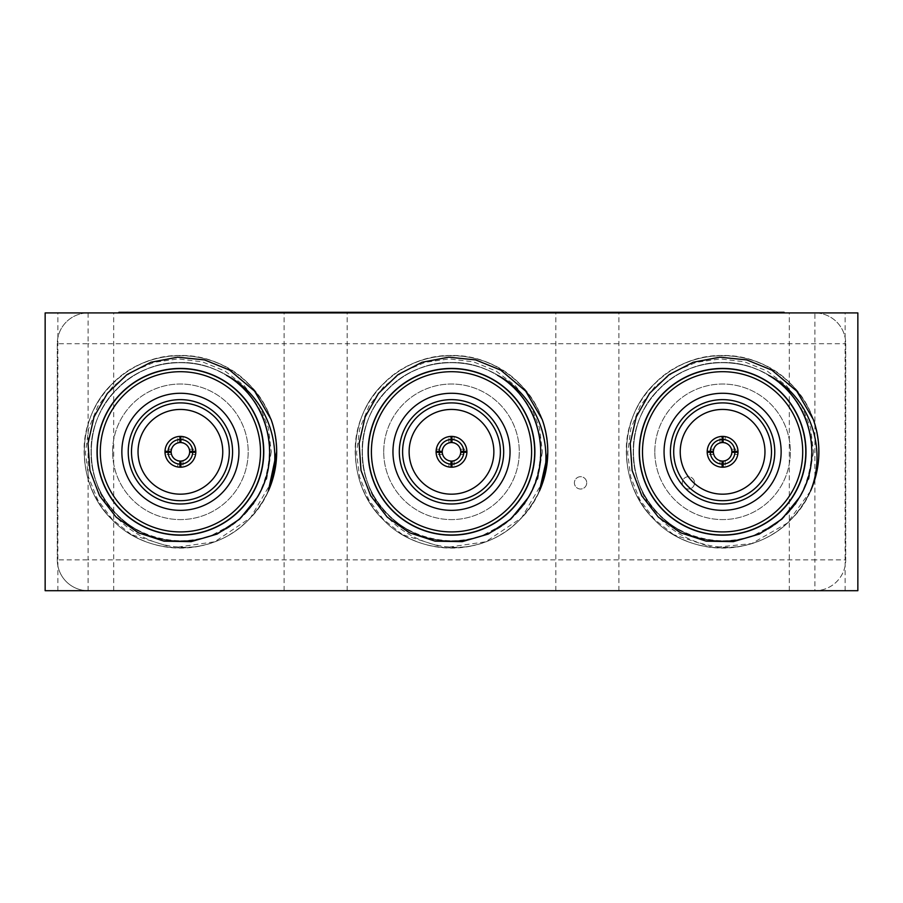 <?xml version="1.0" encoding="UTF-8"?>
<svg xmlns="http://www.w3.org/2000/svg" width="903" height="903" viewBox="0 0 903 903"><rect width="100%" height="100%" fill="white"/><g stroke="black" fill="none" stroke-linecap="round" stroke-linejoin="round"><path stroke-width="0.68" stroke-dasharray="4.51 3.39" d="M648.693 312.303L639.821 312.303M664.044 312.619L651.086 312.619L676.008 312.619L664.044 312.303M425.358 312.619L405.391 312.619L425.358 312.303M488.071 312.303L476.479 312.619L488.071 312.303M516.019 312.303L504.709 312.303M538.075 312.619L522.013 312.303L538.075 312.303M576.554 312.303L571.52 312.303M556.192 312.303L531.269 312.303M366.889 312.619L353.931 312.619L378.854 312.619L366.889 312.303M153.589 312.619L172.913 312.619L153.589 312.303M608.712 312.303L598.655 312.303M567.513 312.619L583.496 312.619L567.513 312.303M369.09 312.619L338.286 312.303L369.09 312.303M784.097 312.923L784.097 312.303L118.903 312.303L118.903 312.923L784.097 312.923L118.903 312.923M235.548 312.303L255.199 312.619L235.548 312.303M533.966 312.303L530.772 312.619L533.966 312.303M519.383 312.619L510.635 312.303L519.383 312.303M495.724 312.303L505.533 312.303L486.356 312.303L505.533 312.303L486.356 312.303L495.724 312.619M473.985 312.303L466.953 312.303M446.511 312.619L427.729 312.303L446.511 312.303M418.936 312.303L434.591 312.619L418.936 312.303M400.006 312.619L387.308 312.619L410.312 312.619L400.006 312.303M295.924 312.619L279.941 312.619L295.924 312.303M627.709 312.619L647.033 312.619L627.709 312.303M617.878 312.303L606.285 312.619L617.878 312.303M593.903 312.303L579.534 312.619L593.903 312.303M307.742 312.303L298.475 312.619L307.742 312.303M319.741 312.303L312.856 312.303L319.741 312.619M338.219 312.303L333.252 312.303M333.252 312.619L315.587 312.303L335.227 312.303M353.75 312.303L350.556 312.619L353.75 312.303M556.767 312.303L551.812 312.303M551.812 312.619L564.003 312.619L553.787 312.303M208.062 312.303L178.501 312.303M704.769 312.619L724.082 312.619L704.769 312.303M734.071 312.303L743.7 312.303M284.434 312.303L279.648 312.303M294.502 312.303L289.705 312.619L294.502 312.303M329.155 312.303L311.106 312.303M399.228 312.303L394.193 312.303M466.953 312.619L443.339 312.303M482.857 312.303L478.059 312.619L482.857 312.303M492.925 312.303L500.228 312.303M525.343 312.619L515.444 312.303L525.343 312.303M576.34 312.303L561.926 312.303M455.913 312.303L463.894 312.303M446.94 312.303L439.039 312.303M394.611 312.619L379.824 312.303L394.611 312.303M269.591 312.303L258.281 312.303M621.851 312.303L617.054 312.303M298.351 312.303L275.584 312.619L298.351 312.303M310.147 312.619L333.5 312.619L310.147 312.303M377.826 312.303L366.246 312.619L377.826 312.303M692.048 312.303L680.467 312.619L692.048 312.303M584.613 312.303L572.626 312.619L584.613 312.303M88.088 312.923L88.088 343.727L57.284 343.727A30.815 30.815 0 0 1 88.088 312.923A30.815 30.815 0 0 0 57.284 343.727L57.284 559.883L57.284 343.727A30.815 30.815 0 0 1 88.088 312.923L814.912 312.923L45.15 312.923L45.15 590.697L857.85 590.697L857.85 312.923L814.912 312.923A30.815 30.815 0 0 1 845.716 343.727L845.716 559.883L845.716 343.727A30.815 30.815 0 0 0 814.912 312.923L814.912 559.883L88.088 559.883L88.088 343.727L845.716 343.727M112.615 451.805A67.781 67.781 0 0 1 214.293 393.11A67.781 67.781 0 0 1 214.293 510.511A67.781 67.781 0 0 1 112.615 451.805A67.781 67.781 0 0 0 214.293 510.511A67.781 67.781 0 0 0 214.293 393.11A67.781 67.781 0 0 0 112.615 451.805M263.586 451.805A83.189 83.189 0 0 0 138.802 379.768A83.189 83.189 0 0 0 138.802 523.853A83.189 83.189 0 0 0 263.586 451.805A83.189 83.189 0 0 0 180.397 368.627A83.189 83.189 0 0 0 97.208 451.805A83.189 83.189 0 0 0 180.397 534.994A83.189 83.189 0 0 0 263.586 451.805A83.189 83.189 0 0 0 138.802 379.768A83.189 83.189 0 0 0 138.802 523.853A83.189 83.189 0 0 0 263.586 451.805M263.766 451.805A83.369 83.369 0 0 1 138.712 524.011A83.369 83.369 0 0 1 138.712 379.61A83.369 83.369 0 0 1 263.766 451.805M271.272 451.805L266.769 478.793L254.375 503.208L235.243 522.792L211.009 535.693C166.412 553.144 111.825 527.713 96.519 482.416C109.06 526.449 157.54 554.634 202.091 545.615A96.282 96.282 0 0 1 131.251 534.599L112.153 519.259L97.648 499.731L88.55 477.168L85.446 452.979L88.607 428.812L97.829 406.294L112.48 386.879L131.68 371.855L154.12 362.306L178.23 358.897L202.362 361.843L224.926 371.009L244.341 385.784L259.172 405.12L268.36 427.65L271.272 451.805M271.069 419.421C282.876 457.2 275.347 490.69 248.483 519.891C213.074 557.196 147.72 557.196 112.322 519.891C93.935 500.917 84.543 478.218 84.114 451.805C82.771 400.39 128.982 354.179 180.397 355.522C206.81 355.951 229.509 365.354 248.483 383.73C285.788 419.127 285.788 484.482 248.483 519.891C213.074 557.196 147.72 557.196 112.322 519.891C75.005 484.482 75.005 419.127 112.322 383.73C147.72 346.413 213.074 346.413 248.483 383.73C266.859 402.704 276.262 425.392 276.679 451.805C276.262 478.218 266.859 500.917 248.483 519.891C213.074 557.196 147.72 557.196 112.322 519.891C75.005 484.482 75.005 419.127 112.322 383.73C131.296 365.354 153.984 355.951 180.397 355.522C231.811 354.179 278.022 400.39 276.679 451.805C277.21 495.352 245.21 536.405 202.091 545.615M276.679 451.771L276.679 452.685M272.209 480.814L250.503 517.803L214.711 541.766L173.184 547.816L131.251 534.599M222.759 451.805A42.362 42.362 0 0 1 159.221 488.5A42.362 42.362 0 0 1 159.221 415.12A42.362 42.362 0 0 1 222.759 451.805M189.619 452.369L189.641 451.805A9.244 9.244 0 0 1 175.78 459.808A9.244 9.244 0 0 1 175.78 443.802A9.244 9.244 0 0 1 189.641 451.805L189.619 451.24M179.832 461.038L180.961 461.038M171.175 451.24L171.175 452.369M180.961 442.583L179.832 442.583M189.28 449.242L195.59 449.242L195.793 451.342A15.407 15.407 0 0 0 180.86 436.409L182.97 436.623L182.97 442.933M182.97 436.623L179.934 436.409A15.407 15.407 0 0 0 165.001 451.342L165.204 449.242L171.525 449.242M177.823 442.933L177.823 436.623M171.525 454.378L165.204 454.378L165.001 452.268A15.407 15.407 0 0 0 179.934 467.201L177.823 466.998L177.823 460.688M164.989 451.805L165.204 454.378M177.823 466.998L180.397 467.212M182.97 460.688L182.97 466.998L180.86 467.201A15.407 15.407 0 0 0 195.793 452.268L195.59 454.378L189.28 454.378M195.59 454.378L195.59 449.242M256.87 497.914C229.983 546.586 155.316 555.977 117.255 514.947C82.658 482.112 82.658 421.498 117.255 388.674C150.09 354.066 210.704 354.066 243.539 388.674C278.135 421.498 278.135 482.112 243.539 514.947C210.704 549.543 150.09 549.543 117.255 514.947C82.658 482.112 82.658 421.498 117.255 388.674C150.09 354.066 210.704 354.066 243.539 388.674C260.583 406.271 269.297 427.311 269.692 451.805C270.934 499.494 228.087 542.353 180.397 541.1C132.718 542.353 89.86 499.494 91.101 451.805C89.86 404.126 132.718 361.268 180.397 362.521C228.087 361.268 270.934 404.126 269.692 451.805C269.297 476.299 260.583 497.35 243.539 514.947C210.704 549.543 150.09 549.543 117.255 514.947C82.658 482.112 82.658 421.498 117.255 388.674C150.09 354.066 210.704 354.066 243.539 388.674C278.135 421.498 278.135 482.112 243.539 514.947C201.064 561.124 115.561 542.421 96.519 482.416M226.506 375.343C275.167 402.219 284.569 476.886 243.539 514.947C210.704 549.543 150.09 549.543 117.255 514.947C82.658 482.112 82.658 421.498 117.255 388.674C150.09 354.066 210.704 354.066 243.539 388.674C278.135 421.498 278.135 482.112 243.539 514.947C210.704 549.543 150.09 549.543 117.255 514.947C82.658 482.112 82.658 421.498 117.255 388.674C134.852 371.63 155.903 362.904 180.397 362.521C228.087 361.268 270.934 404.126 269.692 451.805C270.934 499.494 228.087 542.353 180.397 541.1C132.718 542.353 89.86 499.494 91.101 451.805C89.86 404.126 132.718 361.268 180.397 362.521C204.891 362.904 225.942 371.63 243.539 388.674C278.135 421.498 278.135 482.112 243.539 514.947C210.704 549.543 150.09 549.543 117.255 514.947C82.658 482.112 82.658 421.498 117.255 388.674C150.09 354.066 210.704 354.066 243.539 388.674C289.716 431.137 271.013 516.64 211.009 535.693M383.719 451.805A67.781 67.781 0 0 1 485.396 393.11A67.781 67.781 0 0 1 485.396 510.511A67.781 67.781 0 0 1 383.719 451.805A67.781 67.781 0 0 0 485.396 510.511A67.781 67.781 0 0 0 485.396 393.11A67.781 67.781 0 0 0 383.719 451.805M534.689 451.805A83.189 83.189 0 0 0 409.906 379.768A83.189 83.189 0 0 0 409.906 523.853A83.189 83.189 0 0 0 534.689 451.805A83.189 83.189 0 0 0 451.5 368.627A83.189 83.189 0 0 0 368.311 451.805A83.189 83.189 0 0 0 451.5 534.994A83.189 83.189 0 0 0 534.689 451.805A83.189 83.189 0 0 0 409.906 379.768A83.189 83.189 0 0 0 409.906 523.853A83.189 83.189 0 0 0 534.689 451.805M534.869 451.805A83.369 83.369 0 0 1 409.815 524.011A83.369 83.369 0 0 1 409.815 379.61A83.369 83.369 0 0 1 534.869 451.805M542.376 451.805L537.872 478.793L525.478 503.208L506.346 522.792L482.112 535.693C437.503 553.144 382.928 527.713 367.623 482.416C380.152 526.449 428.643 554.634 473.195 545.615A96.282 96.282 0 0 1 402.354 534.599L383.256 519.259L368.751 499.731L359.642 477.168L356.55 452.979L359.71 428.812L368.932 406.294L383.583 386.879L402.783 371.855L425.223 362.306L449.322 358.897L473.465 361.843L496.029 371.009L515.444 385.784L530.275 405.12L539.463 427.65L542.376 451.805M542.172 419.421C553.979 457.2 546.45 490.69 519.586 519.891C484.177 557.196 418.823 557.196 383.414 519.891C365.038 500.917 355.647 478.218 355.218 451.805C353.874 400.39 400.085 354.179 451.5 355.522C477.913 355.951 500.601 365.354 519.586 383.73C556.891 419.127 556.891 484.482 519.586 519.891C484.177 557.196 418.823 557.196 383.414 519.891C346.109 484.482 346.109 419.127 383.414 383.73C418.823 346.413 484.177 346.413 519.586 383.73C537.962 402.704 547.353 425.392 547.782 451.805C547.353 478.218 537.962 500.917 519.586 519.891C484.177 557.196 418.823 557.196 383.414 519.891C346.109 484.482 346.109 419.127 383.414 383.73C402.399 365.354 425.087 355.951 451.5 355.522C502.915 354.179 549.126 400.39 547.782 451.805C548.313 495.352 516.313 536.405 473.195 545.615M547.76 453.893L547.681 456.128M547.782 451.771L547.771 452.685M543.313 480.814L521.607 517.803L485.814 541.766L444.287 547.816L402.354 534.599M493.862 451.805A42.362 42.362 0 0 1 430.313 488.5A42.362 42.362 0 0 1 430.313 415.12A42.362 42.362 0 0 1 493.862 451.805M460.722 452.369L460.744 451.805A9.244 9.244 0 0 1 446.883 459.808A9.244 9.244 0 0 1 446.883 443.802A9.244 9.244 0 0 1 460.744 451.805L460.722 451.24M450.936 461.038L452.064 461.038M442.278 451.24L442.278 452.369M452.064 442.583L450.936 442.583M460.383 449.242L466.693 449.242L466.896 451.342A15.407 15.407 0 0 0 451.963 436.409L454.074 436.623L454.074 442.933M454.074 436.623L451.5 436.409M448.926 442.933L448.926 436.623L451.037 436.409A15.407 15.407 0 0 0 436.104 451.342L436.307 449.242L442.617 449.242M442.617 454.378L436.307 454.378L436.104 452.268A15.407 15.407 0 0 0 451.037 467.201L448.926 466.998L448.926 460.688M436.093 451.805L436.307 454.378M448.926 466.998L451.963 467.201A15.407 15.407 0 0 0 466.896 452.268L466.693 454.378L460.383 454.378M454.074 460.688L454.074 466.998M466.693 454.378L466.693 449.242M527.962 497.914C501.086 546.586 426.419 555.977 388.358 514.947C353.762 482.112 353.762 421.498 388.358 388.674C421.193 354.066 481.807 354.066 514.642 388.674C549.238 421.498 549.238 482.112 514.642 514.947C481.807 549.543 421.193 549.543 388.358 514.947C353.762 482.112 353.762 421.498 388.358 388.674C421.193 354.066 481.807 354.066 514.642 388.674C531.686 406.271 540.4 427.311 540.795 451.805C542.037 499.494 499.19 542.353 451.5 541.1C403.81 542.353 360.963 499.494 362.205 451.805C360.963 404.126 403.81 361.268 451.5 362.521C499.19 361.268 542.037 404.126 540.795 451.805C540.4 476.299 531.686 497.35 514.642 514.947C481.807 549.543 421.193 549.543 388.358 514.947C353.762 482.112 353.762 421.498 388.358 388.674C421.193 354.066 481.807 354.066 514.642 388.674C549.238 421.498 549.238 482.112 514.642 514.947C472.167 561.124 386.665 542.421 367.623 482.416M497.609 375.343C546.27 402.219 555.672 476.886 514.642 514.947C481.807 549.543 421.193 549.543 388.358 514.947C353.762 482.112 353.762 421.498 388.358 388.674C421.193 354.066 481.807 354.066 514.642 388.674C549.238 421.498 549.238 482.112 514.642 514.947C481.807 549.543 421.193 549.543 388.358 514.947C353.762 482.112 353.762 421.498 388.358 388.674C405.955 371.63 427.006 362.904 451.5 362.521C499.19 361.268 542.037 404.126 540.795 451.805C542.037 499.494 499.19 542.353 451.5 541.1C403.81 542.353 360.963 499.494 362.205 451.805C360.963 404.126 403.81 361.268 451.5 362.521C475.994 362.904 497.045 371.63 514.642 388.674C549.238 421.498 549.238 482.112 514.642 514.947C481.807 549.543 421.193 549.543 388.358 514.947C353.762 482.112 353.762 421.498 388.358 388.674C421.193 354.066 481.807 354.066 514.642 388.674C560.819 431.137 542.116 516.64 482.112 535.693M654.822 451.805A67.781 67.781 0 0 1 756.488 393.11A67.781 67.781 0 0 1 756.488 510.511A67.781 67.781 0 0 1 654.822 451.805A67.781 67.781 0 0 0 756.488 510.511A67.781 67.781 0 0 0 756.488 393.11A67.781 67.781 0 0 0 654.822 451.805M805.792 451.805A83.189 83.189 0 0 0 681.009 379.768A83.189 83.189 0 0 0 681.009 523.853A83.189 83.189 0 0 0 805.792 451.805A83.189 83.189 0 0 0 722.603 368.627A83.189 83.189 0 0 0 639.414 451.805A83.189 83.189 0 0 0 722.603 534.994A83.189 83.189 0 0 0 805.792 451.805A83.189 83.189 0 0 0 681.009 379.768A83.189 83.189 0 0 0 681.009 523.853A83.189 83.189 0 0 0 805.792 451.805M805.973 451.805A83.369 83.369 0 0 1 680.918 524.011A83.369 83.369 0 0 1 680.918 379.61A83.369 83.369 0 0 1 805.973 451.805M813.479 451.805L808.964 478.793L796.581 503.208L777.449 522.792L753.215 535.693C708.607 553.144 654.032 527.713 638.726 482.416C651.255 526.449 699.746 554.634 744.298 545.615A96.282 96.282 0 0 1 673.457 534.599L654.359 519.259L639.855 499.731L630.745 477.168L627.653 452.979L630.813 428.812L640.024 406.294L654.686 386.879L673.886 371.855L696.326 362.306L720.425 358.897L744.569 361.843L767.132 371.009L786.547 385.784L801.379 405.12L810.555 427.65L813.479 451.805M813.276 419.421C825.082 457.2 817.554 490.69 790.678 519.891C755.28 557.196 689.926 557.196 654.517 519.891C636.141 500.917 626.738 478.218 626.321 451.805C624.978 400.39 671.189 354.179 722.603 355.522C749.016 355.951 771.704 365.354 790.678 383.73C827.995 419.127 827.995 484.482 790.678 519.891C755.28 557.196 689.926 557.196 654.517 519.891C617.212 484.482 617.212 419.127 654.517 383.73C689.926 346.413 755.28 346.413 790.678 383.73C809.065 402.704 818.457 425.392 818.886 451.805C818.457 478.218 809.065 500.917 790.678 519.891C755.28 557.196 689.926 557.196 654.517 519.891C617.212 484.482 617.212 419.127 654.517 383.73C673.491 365.354 696.19 355.951 722.603 355.522C774.018 354.179 820.229 400.39 818.886 451.805C819.416 495.352 787.416 536.405 744.298 545.615M810.51 491.074L787.303 523.108L751.736 543.572L712.839 547.59L673.457 534.599M764.965 451.805A42.362 42.362 0 0 1 701.417 488.5A42.362 42.362 0 0 1 701.417 415.12A42.362 42.362 0 0 1 764.965 451.805M731.825 452.369L731.848 451.805A9.244 9.244 0 0 1 717.975 459.808A9.244 9.244 0 0 1 717.975 443.802A9.244 9.244 0 0 1 731.848 451.805L731.825 451.24M722.039 461.038L723.168 461.038M713.381 451.24L713.381 452.369M723.168 442.583L722.039 442.583M731.475 449.242L737.796 449.242L737.999 451.342A15.407 15.407 0 0 0 723.066 436.409L725.177 436.623L725.177 442.933M725.177 436.623L722.14 436.409A15.407 15.407 0 0 0 707.207 451.342L707.41 449.242L713.72 449.242M720.03 442.933L720.03 436.623M707.41 449.242L707.207 452.268A15.407 15.407 0 0 0 722.14 467.201L720.03 466.998L720.03 460.688M713.72 454.378L707.41 454.378M720.03 466.998L722.603 467.212M725.177 460.688L725.177 466.998L723.066 467.201A15.407 15.407 0 0 0 737.999 452.268L737.796 454.378L731.475 454.378M737.796 454.378L737.796 449.242M799.065 497.914C772.189 546.586 697.522 555.977 659.461 514.947C624.865 482.112 624.865 421.498 659.461 388.674C692.296 354.066 752.91 354.066 785.745 388.674C820.342 421.498 820.342 482.112 785.745 514.947C752.91 549.543 692.296 549.543 659.461 514.947C624.865 482.112 624.865 421.498 659.461 388.674C692.296 354.066 752.91 354.066 785.745 388.674C802.79 406.271 811.504 427.311 811.899 451.805C813.14 499.494 770.282 542.353 722.603 541.1C674.913 542.353 632.066 499.494 633.308 451.805C632.066 404.126 674.913 361.268 722.603 362.521C770.282 361.268 813.14 404.126 811.899 451.805C811.504 476.299 802.79 497.35 785.745 514.947C752.91 549.543 692.296 549.543 659.461 514.947C624.865 482.112 624.865 421.498 659.461 388.674C692.296 354.066 752.91 354.066 785.745 388.674C820.342 421.498 820.342 482.112 785.745 514.947C743.271 561.124 657.768 542.421 638.726 482.416M768.713 375.343C817.373 402.219 826.776 476.886 785.745 514.947C752.91 549.543 692.296 549.543 659.461 514.947C624.865 482.112 624.865 421.498 659.461 388.674C692.296 354.066 752.91 354.066 785.745 388.674C820.342 421.498 820.342 482.112 785.745 514.947C752.91 549.543 692.296 549.543 659.461 514.947C624.865 482.112 624.865 421.498 659.461 388.674C677.058 371.63 698.109 362.904 722.603 362.521C770.282 361.268 813.14 404.126 811.899 451.805C813.14 499.494 770.282 542.353 722.603 541.1C674.913 542.353 632.066 499.494 633.308 451.805C632.066 404.126 674.913 361.268 722.603 362.521C747.097 362.904 768.148 371.63 785.745 388.674C820.342 421.498 820.342 482.112 785.745 514.947C752.91 549.543 692.296 549.543 659.461 514.947C624.865 482.112 624.865 421.498 659.461 388.674C692.296 354.066 752.91 354.066 785.745 388.674C831.923 431.137 813.219 516.64 753.215 535.693M85.785 590.697L113.688 590.697L85.785 590.697M587.356 590.697L555.819 590.697L587.356 590.697M315.644 590.697L347.181 590.697L315.644 590.697M817.215 590.697L845.118 590.697L817.215 590.697M85.785 312.923L113.688 312.923L85.785 312.923M587.356 312.923L555.819 312.923L587.356 312.923M315.644 312.923L347.181 312.923L315.644 312.923M817.215 312.923L845.118 312.923L817.215 312.923M586.724 482.857A6.163 6.163 0 0 1 577.48 488.196A6.163 6.163 0 0 1 577.48 477.529A6.163 6.163 0 0 1 586.724 482.857A6.163 6.163 0 0 0 580.561 476.694A6.163 6.163 0 0 0 574.398 482.857A6.163 6.163 0 0 0 580.561 489.02A6.163 6.163 0 0 0 586.724 482.857A6.163 6.163 0 0 0 580.561 476.694A6.163 6.163 0 0 0 574.398 482.857A6.163 6.163 0 0 0 580.561 489.02A6.163 6.163 0 0 0 586.724 482.857M694.554 482.857A6.163 6.163 0 0 1 685.321 488.196A6.163 6.163 0 0 1 685.321 477.529A6.163 6.163 0 0 1 694.554 482.857A6.163 6.163 0 0 0 688.391 476.694A6.163 6.163 0 0 0 682.239 482.857A6.163 6.163 0 0 0 688.391 489.02A6.163 6.163 0 0 0 694.554 482.857A6.163 6.163 0 0 0 688.391 476.694A6.163 6.163 0 0 0 682.239 482.857A6.163 6.163 0 0 0 688.391 489.02A6.163 6.163 0 0 0 694.554 482.857M88.088 590.697L88.088 559.883L57.284 559.883A30.815 30.815 0 0 0 88.088 590.697A30.815 30.815 0 0 1 57.284 559.883A30.815 30.815 0 0 0 88.088 590.697L814.912 590.697A30.815 30.815 0 0 0 845.716 559.883A30.815 30.815 0 0 1 814.912 590.697L814.912 559.883L845.716 559.883A30.815 30.815 0 0 1 814.912 590.697M443.339 312.619L473.985 312.619M454.085 312.619L427.729 312.619L454.085 312.303M391.744 312.619L399.713 312.619L391.744 312.303M371.325 312.619L374.519 312.303L371.325 312.619M361.211 312.619L368.131 312.619L361.211 312.303M287.899 312.619L292.73 312.619L287.899 312.303M329.155 312.619L337.462 312.303M335.227 312.619L341.932 312.303M341.932 312.619L337.395 312.303M337.395 312.619L332.665 312.303M332.665 312.619L327.812 312.303M337.462 312.619L345.127 312.303M345.127 312.619L338.219 312.619M553.787 312.619L560.481 312.303M560.481 312.619L555.943 312.303M555.943 312.619L551.214 312.303M551.214 312.619L548.019 312.303M548.019 312.619L556.011 312.303M556.011 312.619L563.675 312.303M563.675 312.619L556.767 312.619M579.342 312.619L571.667 312.619L579.342 312.303M598.655 312.619L594.84 312.303M594.84 312.619L584.794 312.303M584.794 312.619L588.598 312.303M588.598 312.619L596.748 312.303M596.748 312.619L604.897 312.303M604.897 312.619L608.712 312.619M178.501 312.619L208.062 312.619M203.66 312.619L182.891 312.619L203.66 312.303M743.7 312.619L752.447 312.303M752.447 312.619L756.838 312.303M756.838 312.619L744.117 312.303M744.117 312.619L729.68 312.303M729.68 312.619L744.027 312.303M744.027 312.619L756.037 312.303M756.037 312.619L751.646 312.303M751.646 312.619L743.812 312.303M743.812 312.619L734.071 312.619M311.106 312.619L320.655 312.303M320.655 312.619L327.812 312.619M348.66 312.619L343.862 312.303L348.66 312.619M279.648 312.619L278.203 312.303M278.203 312.619L268.451 312.303M268.451 312.619L259.511 312.303M259.511 312.619L265.866 312.303M265.866 312.619L276.487 312.303M276.487 312.619L271.51 312.303M271.51 312.619L264.782 312.303M264.782 312.619L259.996 312.303M259.996 312.619L272.367 312.303M272.367 312.619L282.763 312.303M282.763 312.619L284.434 312.619M276.995 312.619L264.308 312.619L276.995 312.303M394.193 312.619L389.058 312.303M389.058 312.619L380.535 312.303M380.535 312.619L385.513 312.303M385.513 312.619L390.085 312.303M390.085 312.619L391.462 312.303M391.462 312.619L392.726 312.303M392.726 312.619L396.778 312.303M396.778 312.619L401.733 312.303M401.733 312.619L405.752 312.303M405.752 312.619L406.892 312.303M406.892 312.619L408.314 312.303M408.314 312.619L412.908 312.303M412.908 312.619L417.92 312.303M417.92 312.619L409.815 312.303M409.815 312.619L404.251 312.303M404.251 312.619L400.345 312.303M400.345 312.619L399.228 312.619M463.894 312.619L452.516 312.303M500.228 312.619L506.82 312.303M506.82 312.619L488.128 312.303M488.128 312.619L511.132 312.303M511.132 312.619L506.346 312.303M506.346 312.619L500.42 312.303M500.42 312.619L492.925 312.619M531.269 312.619L535.377 312.303M535.377 312.619L556.192 312.619M551.394 312.619L543.741 312.619L551.394 312.303M536.055 312.619L543.741 312.619L536.055 312.303M571.52 312.619L566.395 312.303M566.395 312.619L557.862 312.303M557.862 312.619L562.851 312.303M562.851 312.619L567.423 312.303M567.423 312.619L568.8 312.303M568.8 312.619L570.064 312.303M570.064 312.619L574.105 312.303M574.105 312.619L579.071 312.303M579.071 312.619L583.09 312.303M583.09 312.619L584.23 312.303M584.23 312.619L585.652 312.303M585.652 312.619L590.246 312.303M590.246 312.619L595.246 312.303M595.246 312.619L587.153 312.303M587.153 312.619L581.577 312.303M581.577 312.619L577.683 312.303M577.683 312.619L576.554 312.619M561.926 312.619L550.774 312.303L566.926 312.303M566.926 312.619L571.464 312.303M571.464 312.619L576.34 312.619M561.485 312.619L571.938 312.619L561.485 312.303M533.854 312.619L526.404 312.619L540.784 312.619L533.854 312.303M504.709 312.619L491.661 312.303M491.661 312.619L504.517 312.303M504.517 312.619L511.629 312.619L508.31 312.303M508.31 312.619L497.463 312.303M497.463 312.619L492.857 312.303M492.857 312.619L503.671 312.303M503.671 312.619L515.229 312.303M515.229 312.619L510.827 312.303M510.827 312.619L503.851 312.303M503.851 312.619L497.248 312.303M497.248 312.619L498.366 312.303M498.366 312.619L510.624 312.303M510.624 312.619L516.019 312.619M456.512 312.619L469.3 312.303L456.512 312.619M452.516 312.619L455.913 312.619M439.039 312.619L429.354 312.303M429.354 312.619L433.35 312.303M433.35 312.619L445.326 312.303M445.326 312.619L433.745 312.303M433.745 312.619L429.749 312.303M429.749 312.619L432.955 312.303M432.955 312.619L447.73 312.619L436.217 312.303M436.217 312.619L434.625 312.303M434.625 312.619L440.179 312.303M440.179 312.619L449.322 312.303M449.322 312.619L446.94 312.619M415.335 312.619L421.362 312.619L415.335 312.303M397.399 312.619L401.395 312.303L397.399 312.619M384.757 312.619L393.403 312.619L384.757 312.303M258.281 312.619L245.232 312.303M245.232 312.619L249.623 312.303M249.623 312.619L258.089 312.303M258.089 312.619L265.2 312.303M265.2 312.619L261.881 312.303M261.881 312.619L251.023 312.303M251.023 312.619L246.429 312.303M246.429 312.619L257.242 312.303M257.242 312.619L268.801 312.303M268.801 312.619L264.398 312.303M264.398 312.619L257.423 312.303M257.423 312.619L250.82 312.303M250.82 312.619L251.937 312.303M251.937 312.619L264.195 312.303M264.195 312.619L269.591 312.619M639.821 312.619L633.737 312.303M633.737 312.619L624.244 312.303M624.244 312.619L629.312 312.303M629.312 312.619L636.468 312.303M636.468 312.619L638.15 312.303M638.15 312.619L643.625 312.303M643.625 312.619L648.693 312.619M617.054 312.619L615.62 312.303M615.62 312.619L605.868 312.303M605.868 312.619L596.928 312.303M596.928 312.619L603.272 312.303M603.272 312.619L613.905 312.303M613.905 312.619L608.927 312.303M608.927 312.619L602.199 312.303M602.199 312.619L597.402 312.303M597.402 312.619L609.785 312.303M609.785 312.619L620.18 312.303M620.18 312.619L621.851 312.619M614.401 312.619L601.714 312.619L614.401 312.303M351.335 312.619L338.286 312.619L362.656 312.619L351.335 312.303M845.118 590.697L845.118 312.923M789.312 590.697L789.312 312.923M347.181 590.697L347.181 312.923M284.106 590.697L284.106 312.923M618.894 590.697L618.894 312.923M555.819 590.697L555.819 312.923M113.688 590.697L113.688 312.923M57.882 590.697L57.882 312.923"/><path stroke-width="1.35" d="M118.903 312.923L118.903 312.303L784.097 312.303L784.097 312.923M223.447 380.411A83.369 83.369 0 0 0 102.423 422.299A83.369 83.369 0 0 0 165.396 533.82A83.369 83.369 0 0 0 223.447 380.411M268.304 491.085A96.282 96.282 0 0 0 271.069 419.421L254.578 391.146L229.655 370.117L204.541 359.913L177.575 357.193L150.982 362.238L126.917 374.632L107.367 393.381L94.014 416.972L88.009 443.407L89.905 470.463L99.578 495.77L116.182 517.159L138.306 532.759L164.041 541.168L191.143 541.642L217.16 534.045L239.746 519.044L256.87 497.914C282.537 457.482 268.033 399.047 226.506 375.343C267.367 396.236 285.63 448.994 268.304 491.085L276.679 451.771M276.679 452.685L272.209 480.814M263.586 451.805A83.189 83.189 0 0 1 138.802 523.853A83.189 83.189 0 0 1 138.802 379.768A83.189 83.189 0 0 1 263.586 451.805M260.504 451.805A80.107 80.107 0 0 0 140.349 382.432A80.107 80.107 0 0 0 140.349 521.178A80.107 80.107 0 0 0 260.504 451.805M238.934 451.805A58.537 58.537 0 0 1 151.128 502.508A58.537 58.537 0 0 1 151.128 401.113A58.537 58.537 0 0 1 238.934 451.805M229.294 451.805A48.886 48.886 0 0 0 155.948 409.465A48.886 48.886 0 0 0 155.948 494.144A48.886 48.886 0 0 0 229.294 451.805M128.226 451.805A52.182 52.182 0 0 0 180.397 503.987A52.182 52.182 0 0 0 232.579 451.805A52.182 52.182 0 0 0 180.397 399.634A52.182 52.182 0 0 0 128.226 451.805M222.759 451.805A42.362 42.362 0 0 0 159.221 415.12A42.362 42.362 0 0 0 159.221 488.5A42.362 42.362 0 0 0 222.759 451.805M179.832 442.583L179.934 439.49A12.326 12.326 0 0 0 168.082 451.342L171.175 451.24A9.244 9.244 0 0 1 179.832 442.583M171.175 452.369L165.001 452.268A15.407 15.407 0 0 0 179.934 467.201L179.832 461.038A9.244 9.244 0 0 1 171.175 452.369M179.934 464.119A12.326 12.326 0 0 1 168.082 452.268M192.711 452.268L189.619 452.369A9.244 9.244 0 0 1 180.961 461.038L180.86 467.201A15.407 15.407 0 0 0 195.793 452.268L192.711 452.268A12.326 12.326 0 0 1 180.86 464.119M189.619 451.24A9.244 9.244 0 0 0 180.961 442.583L180.86 439.49A12.326 12.326 0 0 1 192.711 451.342L189.619 451.24M195.793 452.268A15.407 15.407 0 0 0 180.86 436.409L180.86 439.49M195.793 451.342L192.711 451.342M180.397 436.409L180.397 442.56M180.86 436.409A15.407 15.407 0 0 0 179.934 436.409L179.934 439.49M179.934 436.409A15.407 15.407 0 0 0 165.001 452.268M168.082 451.342L165.001 451.342M171.152 451.805L164.989 451.805L165.204 449.242M180.397 461.049L180.397 467.212L182.97 466.998M195.804 451.805L189.641 451.805M179.934 467.201A15.407 15.407 0 0 0 180.86 467.201M494.551 380.411A83.369 83.369 0 0 0 373.526 422.299A83.369 83.369 0 0 0 436.499 533.82A83.369 83.369 0 0 0 494.551 380.411M539.407 491.085A96.282 96.282 0 0 0 542.172 419.421L525.681 391.146L500.759 370.117L475.644 359.913L448.678 357.193L422.085 362.238L398.02 374.632L378.47 393.381L365.105 416.972L359.112 443.407L361.008 470.463L370.681 495.77L387.285 517.159L409.409 532.759L435.144 541.168L462.246 541.642L488.263 534.045L510.85 519.044L527.962 497.914C553.641 457.482 539.136 399.047 497.609 375.343C538.47 396.236 556.733 448.994 539.407 491.085L547.76 453.893M547.681 456.128L547.782 451.771M547.771 452.685L543.313 480.814M534.689 451.805A83.189 83.189 0 0 1 409.906 523.853A83.189 83.189 0 0 1 409.906 379.768A83.189 83.189 0 0 1 534.689 451.805M531.607 451.805A80.107 80.107 0 0 0 411.452 382.432A80.107 80.107 0 0 0 411.452 521.178A80.107 80.107 0 0 0 531.607 451.805M510.037 451.805A58.537 58.537 0 0 1 422.232 502.508A58.537 58.537 0 0 1 422.232 401.113A58.537 58.537 0 0 1 510.037 451.805M500.386 451.805A48.886 48.886 0 0 0 427.051 409.465A48.886 48.886 0 0 0 427.051 494.144A48.886 48.886 0 0 0 500.386 451.805M399.318 451.805A52.182 52.182 0 0 0 451.5 503.987A52.182 52.182 0 0 0 503.682 451.805A52.182 52.182 0 0 0 451.5 399.634A52.182 52.182 0 0 0 399.318 451.805M493.862 451.805A42.362 42.362 0 0 0 430.313 415.12A42.362 42.362 0 0 0 430.313 488.5A42.362 42.362 0 0 0 493.862 451.805M450.936 442.583L451.037 439.49A12.326 12.326 0 0 0 439.185 451.342L442.278 451.24A9.244 9.244 0 0 1 450.936 442.583M442.278 452.369L436.104 452.268A15.407 15.407 0 0 0 451.037 467.201L450.936 461.038A9.244 9.244 0 0 1 442.278 452.369M451.037 464.119A12.326 12.326 0 0 1 439.185 452.268M463.815 452.268L460.722 452.369A9.244 9.244 0 0 1 452.064 461.038L451.963 467.201A15.407 15.407 0 0 0 466.896 452.268L463.815 452.268A12.326 12.326 0 0 1 451.963 464.119M460.722 451.24A9.244 9.244 0 0 0 452.064 442.583L451.963 439.49A12.326 12.326 0 0 1 463.815 451.342L460.722 451.24M466.896 452.268A15.407 15.407 0 0 0 451.963 436.409L451.963 439.49M466.896 451.342L463.815 451.342M448.926 436.623L451.5 436.409L451.5 442.56M451.963 436.409A15.407 15.407 0 0 0 451.037 436.409L451.037 439.49M451.037 436.409A15.407 15.407 0 0 0 436.104 452.268M439.185 451.342L436.104 451.342M442.256 451.805L436.093 451.805L436.307 449.242M451.5 461.049L451.5 467.212M466.907 451.805L460.744 451.805M451.037 467.201A15.407 15.407 0 0 0 451.963 467.201M765.654 380.411A83.369 83.369 0 0 0 644.629 422.299A83.369 83.369 0 0 0 707.602 533.82A83.369 83.369 0 0 0 765.654 380.411M771.862 370.117L746.736 359.913L719.77 357.193L693.188 362.238L669.123 374.632L649.562 393.381L636.209 416.972L630.215 443.407L632.111 470.463L641.785 495.77L658.389 517.159L680.512 532.759L706.248 541.168L733.338 541.642L759.367 534.045L781.953 519.044L799.065 497.914C824.744 457.482 810.239 399.047 768.713 375.343C809.562 396.236 827.837 448.994 810.51 491.085L810.51 491.074A96.282 96.282 0 0 0 813.276 419.421L796.785 391.146L771.862 370.117M805.792 451.805A83.189 83.189 0 0 1 681.009 523.853A83.189 83.189 0 0 1 681.009 379.768A83.189 83.189 0 0 1 805.792 451.805M802.711 451.805A80.107 80.107 0 0 0 682.544 382.432A80.107 80.107 0 0 0 682.544 521.178A80.107 80.107 0 0 0 802.711 451.805M781.14 451.805A58.537 58.537 0 0 1 693.335 502.508A58.537 58.537 0 0 1 693.335 401.113A58.537 58.537 0 0 1 781.14 451.805M771.489 451.805A48.886 48.886 0 0 0 698.154 409.465A48.886 48.886 0 0 0 698.154 494.144A48.886 48.886 0 0 0 771.489 451.805M670.421 451.805A52.182 52.182 0 0 0 722.603 503.987A52.182 52.182 0 0 0 774.774 451.805A52.182 52.182 0 0 0 722.603 399.634A52.182 52.182 0 0 0 670.421 451.805M764.965 451.805A42.362 42.362 0 0 0 701.417 415.12A42.362 42.362 0 0 0 701.417 488.5A42.362 42.362 0 0 0 764.965 451.805M722.039 442.583L722.14 439.49A12.326 12.326 0 0 0 710.289 451.342L713.381 451.24A9.244 9.244 0 0 1 722.039 442.583M713.381 452.369L707.207 452.268A15.407 15.407 0 0 0 722.14 467.201L722.039 461.038A9.244 9.244 0 0 1 713.381 452.369M722.14 464.119A12.326 12.326 0 0 1 710.289 452.268M734.918 452.268L731.825 452.369A9.244 9.244 0 0 1 723.168 461.038L723.066 467.201A15.407 15.407 0 0 0 737.999 452.268L734.918 452.268A12.326 12.326 0 0 1 723.066 464.119M731.825 451.24A9.244 9.244 0 0 0 723.168 442.583L723.066 439.49A12.326 12.326 0 0 1 734.918 451.342L731.825 451.24M737.999 452.268A15.407 15.407 0 0 0 723.066 436.409L723.066 439.49M737.999 451.342L734.918 451.342M722.603 436.409L722.603 442.56M723.066 436.409A15.407 15.407 0 0 0 722.14 436.409L722.14 439.49M722.14 436.409A15.407 15.407 0 0 0 707.207 452.268M710.289 451.342L707.207 451.342M713.359 451.805L707.196 451.805M722.603 461.049L722.603 467.212L725.177 466.998M738.011 451.805L731.848 451.805M722.14 467.201A15.407 15.407 0 0 0 723.066 467.201M45.15 590.697L857.85 590.697L857.85 312.923L45.15 312.923L45.15 590.697"/></g></svg>
